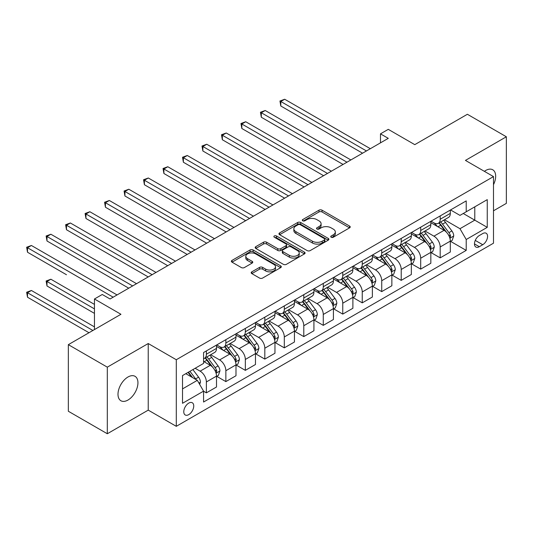 <?xml version="1.0" encoding="UTF-8"?>
<svg xmlns="http://www.w3.org/2000/svg" width="533" height="533" viewBox="0 0 533 533"><rect width="100%" height="100%" fill="white"/><g stroke="black" fill="none" stroke-linecap="round" stroke-linejoin="round"><path stroke-width="0.8" d="M331.193 237.232A1.512 0.873 0 0 0 333.332 237.232L349.588 227.851A2.165 1.253 0 0 0 350.221 226.965A2.165 1.253 0 0 0 349.588 226.079L322.052 210.182A2.165 1.253 0 0 0 318.994 210.182L302.737 219.569A1.512 0.873 0 0 0 302.291 220.182A1.512 0.873 0 0 0 302.737 220.802A1.512 0.873 0 0 0 304.876 220.802L306.981 219.589A6.922 3.998 0 0 1 316.775 219.589L319.067 220.915A6.922 3.998 0 0 1 321.093 223.74A6.922 3.998 0 0 1 319.067 226.565L316.962 227.784A1.512 0.873 0 0 0 316.522 228.397A1.512 0.873 0 0 0 316.962 229.017A1.512 0.873 0 0 0 319.107 229.017L321.206 227.804A6.922 3.998 0 0 1 331 227.804L333.298 229.13A6.922 3.998 0 0 1 335.324 231.955A6.922 3.998 0 0 1 333.298 234.78L331.193 235.999A1.512 0.873 0 0 0 330.746 236.612A1.512 0.873 0 0 0 331.193 237.232L331.193 235.999M127.967 400.05A14.111 8.148 120 0 0 137.181 387.618A14.111 8.148 120 0 0 135.022 376.311A14.111 8.148 120 0 0 127.967 377.011A14.111 8.148 120 0 0 118.752 389.443A14.111 8.148 120 0 0 120.911 400.749A14.111 8.148 120 0 0 127.967 400.05M493.491 184.684A14.111 8.148 120 0 0 492.752 169.78A14.111 8.148 120 0 0 485.696 170.48A14.111 8.148 120 0 0 484.384 171.34M188.755 414.627A7.056 4.071 120 0 0 193.366 408.411A7.056 4.071 120 0 0 192.286 402.761A7.056 4.071 120 0 0 188.755 403.108A7.056 4.071 120 0 0 184.151 409.324A7.056 4.071 120 0 0 185.231 414.98A7.056 4.071 120 0 0 188.755 414.627M251.823 271.837A2.165 1.253 0 0 0 251.19 272.723A2.165 1.253 0 0 0 251.823 273.602L259.551 278.066A2.165 1.253 0 0 0 262.609 278.066L280.664 267.639A2.165 1.253 0 0 0 281.297 266.76A2.165 1.253 0 0 0 280.664 265.874L253.122 249.977A2.165 1.253 0 0 0 250.064 249.977L232.008 260.397A2.165 1.253 0 0 0 231.375 261.283A2.165 1.253 0 0 0 232.008 262.163L241.342 267.553A2.165 1.253 0 0 0 244.4 267.553L252.129 263.095A2.165 1.253 0 0 0 252.762 262.209A2.165 1.253 0 0 0 252.129 261.323L247.499 258.652A5.79 3.345 0 0 1 245.806 256.293A5.79 3.345 0 0 1 249.377 253.202A5.79 3.345 0 0 1 255.687 253.928L273.815 264.395A5.79 3.345 0 0 1 275.514 266.76A5.79 3.345 0 0 1 271.937 269.845A5.79 3.345 0 0 1 265.634 269.118L262.609 267.379A2.165 1.253 0 0 0 259.551 267.379L251.823 271.837L251.823 273.602M493.491 210.795L506.35 203.373L506.35 136.774L467.381 114.275L414.774 144.65L388.277 129.352L380.482 133.85L388.277 138.347L110.045 298.986L102.249 294.489L94.454 298.986L94.454 329.587M107.313 367.157L107.313 433.749L148.234 410.13L148.234 343.532L107.313 367.157L68.344 344.658L120.951 314.283L94.454 298.986M148.234 343.532L176.29 359.735L493.491 176.596L493.491 243.195L176.29 426.327L176.29 359.735M506.35 136.774L465.436 160.4L493.491 176.596M307.135 250.597A2.165 1.253 0 0 0 310.193 250.597L328.248 240.17A2.165 1.253 0 0 0 328.881 239.284A2.165 1.253 0 0 0 328.248 238.404L300.705 222.501A2.165 1.253 0 0 0 297.647 222.501L279.592 232.928A2.165 1.253 0 0 0 278.959 233.807A2.165 1.253 0 0 0 279.592 234.693L307.135 250.597M274.921 237.558A1.512 0.873 0 0 1 276.454 237.771L304.43 253.921L286.401 264.328A2.165 1.253 0 0 1 283.343 264.328L255.8 248.431L255.8 246.666A2.165 1.253 0 0 0 255.167 247.545A2.165 1.253 0 0 0 255.8 248.431M255.8 246.666L263.529 242.202A2.165 1.253 0 0 1 266.587 242.202L277.76 248.651A2.165 1.253 0 0 0 280.818 248.651L285.941 245.693A2.165 1.253 0 0 0 286.574 244.807A2.165 1.253 0 0 0 285.941 243.927L274.315 237.212A1.512 0.873 0 0 1 273.869 236.592A1.512 0.873 0 0 1 274.808 235.786A1.512 0.873 0 0 1 276.454 235.972L304.456 252.142A2.165 1.253 0 0 1 305.089 253.022A2.165 1.253 0 0 1 304.456 253.908L304.456 252.142M107.313 433.749L68.344 411.256L68.344 344.658M482.738 233.561L479.307 235.546A6.836 3.944 120 0 0 474.843 241.562A6.836 3.944 120 0 0 475.889 247.039A6.836 3.944 120 0 0 479.307 246.699L482.738 244.72A6.836 3.944 120 0 0 487.202 238.697A6.836 3.944 120 0 0 486.149 233.227A6.836 3.944 120 0 0 482.738 233.561M450.545 209.942L459.979 215.385L466.215 211.788L466.215 200.894L203.566 352.533L203.566 363.419L182.526 375.572L182.526 403.288L203.566 391.142L203.566 402.029L466.215 250.39L466.215 239.504L459.979 228.704L444.482 219.756M466.215 211.788L487.255 199.635L487.255 227.351L466.215 239.504M148.234 410.13L176.29 426.327M380.482 133.85L380.482 142.851M463.25 213.493L474.783 220.156L474.783 206.837L487.255 199.635M459.979 228.704L474.783 220.156L487.255 227.351M182.526 388.89L197.33 380.342L185.797 373.68M203.566 391.229L206.371 392.848L206.371 381.961A8.814 5.09 -120 0 0 200.135 371.161L195.151 368.283M206.371 392.848L216.505 386.998L216.505 376.111A8.814 5.09 -120 0 0 210.269 365.312L203.566 361.441M216.738 376.338L225.859 381.601L225.859 370.715A8.814 5.09 -120 0 0 219.623 359.915L210.668 354.745M225.859 381.601L235.986 375.752L235.986 364.865A8.814 5.09 -120 0 0 229.75 354.065L216.505 346.417M236.219 365.085L245.34 370.355L245.34 359.462A8.814 5.09 -120 0 0 239.104 348.662L230.156 343.492M245.34 370.355L255.474 364.505L255.474 353.612A8.814 5.09 -120 0 0 249.237 342.812L235.986 335.164M255.707 353.839L264.821 359.102L264.821 348.216A8.814 5.09 -120 0 0 258.592 337.416L249.637 332.246M264.821 359.102L274.955 353.252L274.955 342.366A8.814 5.09 -120 0 0 268.719 331.566L255.474 323.917M275.188 342.586L284.309 347.856L284.309 336.963A8.814 5.09 -120 0 0 278.073 326.163L269.118 320.999M284.309 347.856L294.443 342.006L294.443 331.113A8.814 5.09 -120 0 0 288.206 320.313L274.955 312.664M294.676 331.339L303.79 336.603L303.79 325.716A8.814 5.09 -120 0 0 297.561 314.916L288.606 309.746M303.79 336.603L313.924 330.753L313.924 319.867A8.814 5.09 -120 0 0 307.688 309.067L294.443 301.418M314.157 320.093L323.278 325.357L323.278 314.463A8.814 5.09 -120 0 0 317.042 303.67L308.087 298.5M323.278 325.357L333.411 319.507L333.411 308.614A8.814 5.09 -120 0 0 327.175 297.82L313.924 290.165M333.645 308.84L342.759 314.104L342.759 303.217A8.814 5.09 -120 0 0 336.523 292.417L327.575 287.247M342.759 314.104L352.893 308.254L352.893 297.367A8.814 5.09 -120 0 0 346.657 286.567L333.411 278.919M353.126 297.594L362.247 302.857L362.247 291.971A8.814 5.09 -120 0 0 356.011 281.171L347.056 276.001M362.247 302.857L372.374 297.008L372.374 286.121A8.814 5.09 -120 0 0 366.144 275.321L352.893 267.673M372.614 286.341L381.728 291.611L381.728 280.718A8.814 5.09 -120 0 0 375.492 269.918L366.544 264.754M381.728 291.611L391.862 285.761L391.862 274.868A8.814 5.09 -120 0 0 385.625 264.068L372.374 256.42M392.095 275.095L401.216 280.358L401.216 269.471A8.814 5.09 -120 0 0 394.98 258.672L386.025 253.501M401.216 280.358L411.343 274.508L411.343 263.622A8.814 5.09 -120 0 0 405.113 252.822L391.862 245.173M411.576 263.848L420.697 269.112L420.697 258.219A8.814 5.09 -120 0 0 414.461 247.419L405.513 242.255M420.697 269.112L430.831 263.262L430.831 252.369A8.814 5.09 -120 0 0 424.594 241.569L411.343 233.92M431.064 252.595L440.185 257.859L440.185 246.972A8.814 5.09 -120 0 0 433.949 236.172L424.994 231.002M440.185 257.859L450.312 252.009L450.312 241.123A8.814 5.09 -120 0 0 444.076 230.323L430.831 222.674M431.064 221.188L433.949 222.854A8.814 5.09 -120 0 0 438.353 223.287A8.814 5.09 -120 0 0 440.185 219.256L440.185 215.925M411.576 232.435L414.461 234.1A8.814 5.09 -120 0 0 418.871 234.54A8.814 5.09 -120 0 0 420.697 230.503L420.697 227.171M392.095 243.688L394.98 245.353A8.814 5.09 -120 0 0 399.39 245.786A8.814 5.09 -120 0 0 401.216 241.749L401.216 238.424M372.614 254.934L375.492 256.6A8.814 5.09 -120 0 0 379.902 257.039A8.814 5.09 -120 0 0 381.728 253.002L381.728 249.671M353.126 266.187L356.011 267.852A8.814 5.09 -120 0 0 360.421 268.286A8.814 5.09 -120 0 0 362.247 264.248L362.247 260.917M333.645 277.433L336.523 279.099A8.814 5.09 -120 0 0 340.933 279.539A8.814 5.09 -120 0 0 342.759 275.501L342.759 272.17M314.157 288.686L317.042 290.345A8.814 5.09 -120 0 0 321.452 290.785A8.814 5.09 -120 0 0 323.278 286.747L323.278 283.416M294.676 299.932L297.561 301.598A8.814 5.09 -120 0 0 301.964 302.031A8.814 5.09 -120 0 0 303.79 298L303.79 294.669M275.188 311.179L278.073 312.844A8.814 5.09 -120 0 0 282.483 313.284A8.814 5.09 -120 0 0 284.309 309.247L284.309 305.915M255.707 322.432L258.592 324.097A8.814 5.09 -120 0 0 262.996 324.53A8.814 5.09 -120 0 0 264.821 320.493L264.821 317.168M236.219 333.678L239.104 335.344A8.814 5.09 -120 0 0 243.514 335.783A8.814 5.09 -120 0 0 245.34 331.746L245.34 328.415M216.738 344.931L219.623 346.597A8.814 5.09 -120 0 0 224.027 347.03A8.814 5.09 -120 0 0 225.859 342.992L225.859 339.661M450.545 241.349L466.215 250.39M438.353 223.287L448.486 217.437A8.814 5.09 -120 0 0 450.312 213.407L450.312 210.075M418.871 234.54L429.005 228.69A8.814 5.09 -120 0 0 430.831 224.653L430.831 221.322M399.39 245.786L409.517 239.937A8.814 5.09 -120 0 0 411.343 235.899L411.343 232.575M379.902 257.039L390.036 251.19A8.814 5.09 -120 0 0 391.862 247.152L391.862 243.821M360.421 268.286L370.548 262.436A8.814 5.09 -120 0 0 372.374 258.398L372.374 255.074M340.933 279.539L351.067 273.689A8.814 5.09 -120 0 0 352.893 269.651L352.893 266.32M321.452 290.785L331.579 284.935A8.814 5.09 -120 0 0 333.411 280.898L333.411 277.566M301.964 302.031L312.098 296.181A8.814 5.09 -120 0 0 313.924 292.151L313.924 288.819M282.483 313.284L292.617 307.434A8.814 5.09 -120 0 0 294.443 303.397L294.443 300.066M262.996 324.53L273.129 318.681A8.814 5.09 -120 0 0 274.955 314.643L274.955 311.319M243.514 335.783L253.648 329.934A8.814 5.09 -120 0 0 255.474 325.896L255.474 322.565M224.027 347.03L234.16 341.18A8.814 5.09 -120 0 0 235.986 337.142L235.986 333.811M203.566 358.636A8.814 5.09 -120 0 0 204.545 358.276L214.679 352.426A8.814 5.09 -120 0 0 216.505 348.395L216.505 345.064M204.545 358.276A8.814 5.09 -120 0 0 206.371 354.245L206.371 350.914M197.33 380.342L203.566 391.142M331.799 237.445L333.298 236.579A6.922 3.998 0 0 0 335.324 233.754L335.324 231.955M321.093 223.74L321.093 225.539A6.922 3.998 0 0 1 319.067 228.364L317.568 229.23M349.561 227.864L322.052 211.981A2.165 1.253 0 0 0 318.994 211.981L303.337 221.015M328.221 240.19L300.705 224.306A2.165 1.253 0 0 0 297.647 224.306L279.618 234.713M324.424 239.903A1.512 0.873 0 0 0 324.864 239.284A1.512 0.873 0 0 0 324.424 238.671L300.246 224.713A1.512 0.873 0 0 0 298.107 224.713L295.888 225.992A6.922 3.998 0 0 0 293.856 228.817A6.922 3.998 0 0 0 295.888 231.648L312.411 241.189A6.922 3.998 0 0 0 322.205 241.189L324.424 239.903L324.424 241.702A1.512 0.873 0 0 0 324.864 241.089L324.864 239.284M293.856 228.817L293.856 230.616A6.922 3.998 0 0 0 295.888 233.447L295.888 231.648M324.424 241.702L322.205 242.988A6.922 3.998 0 0 1 312.411 242.988L295.888 233.447M255.833 248.445L263.529 244.001L263.529 242.202M286.574 244.807L286.574 246.606A2.165 1.253 0 0 1 285.941 247.492L280.818 250.45A2.165 1.253 0 0 1 277.76 250.45L266.587 244.001A2.165 1.253 0 0 0 263.529 244.001M289.346 255.34A5.79 3.345 0 0 0 295.655 256.067A5.79 3.345 0 0 0 299.226 252.982A5.79 3.345 0 0 0 297.534 250.617L291.145 246.926A2.165 1.253 0 0 0 288.087 246.926L282.956 249.884A2.165 1.253 0 0 0 282.323 250.77A2.165 1.253 0 0 0 282.956 251.656L289.346 255.34L289.346 257.139A5.79 3.345 0 0 0 295.655 257.865A5.79 3.345 0 0 0 299.226 254.781L299.226 252.982M282.323 250.77L282.323 252.569A2.165 1.253 0 0 0 282.956 253.455L282.956 251.656M289.346 257.139L282.956 253.455M275.514 266.76L275.514 268.559A5.79 3.345 0 0 1 271.937 271.643A5.79 3.345 0 0 1 265.634 270.924L262.609 269.178A2.165 1.253 0 0 0 259.551 269.178L251.849 273.622M245.806 256.293L245.806 258.092A5.79 3.345 0 0 0 247.499 260.457L247.499 258.652M252.102 263.109L247.499 260.457M280.638 267.659L253.122 251.776A2.165 1.253 0 0 0 250.064 251.776L232.042 262.183M450.312 241.482L452.184 240.403L453.743 235.899A5.843 3.371 -120 0 0 451.877 230.929L445.508 222.428A16.863 9.734 -120 0 0 443.669 220.222M437.333 226.432A16.863 9.734 -120 0 0 433.882 222.814M449.779 237.905L450.592 236.152A5.843 3.371 -120 0 0 448.919 232.641L442.55 224.133A16.863 9.734 -120 0 0 440.704 221.935M439.139 222.841A13.998 8.082 60 0 1 441.437 225.452L446.827 232.648M280.804 150.992L323.591 175.697L241.835 128.493L241.835 123.996L245.733 121.744L331.379 171.2M438.839 223.014A16.863 9.734 60 0 1 440.678 225.219L444.908 230.869M366.451 150.952L280.804 101.497L284.695 99.251L370.348 148.7M362.56 153.198L280.804 106L280.804 101.497L279.945 101.004L284.695 99.251M280.804 106L279.945 101.004M430.831 252.729L432.703 251.649L434.255 247.152A5.843 3.371 -120 0 0 432.396 242.175L426.027 233.674A16.863 9.734 -120 0 0 424.188 231.469M417.852 237.678A16.863 9.734 -120 0 0 414.401 234.067M430.298 249.151L431.104 247.399A5.843 3.371 -120 0 0 429.431 243.887L423.062 235.386A16.863 9.734 -120 0 0 421.223 233.181M419.651 234.087A13.998 8.082 60 0 1 421.949 236.699L427.339 243.894M261.317 162.245L304.103 186.943L222.348 139.746L222.348 135.242L226.245 132.997L311.898 182.446M419.351 234.26A16.863 9.734 60 0 1 421.19 236.465L425.427 242.115M411.343 263.982L413.215 262.902L414.774 258.398A5.843 3.371 -120 0 0 412.908 253.428L406.539 244.927A16.863 9.734 -120 0 0 404.7 242.722M398.364 248.924A16.863 9.734 -120 0 0 394.913 245.313M410.81 260.404L411.623 258.652A5.843 3.371 -120 0 0 409.95 255.134L403.581 246.632A16.863 9.734 -120 0 0 401.742 244.434M400.17 245.333A13.998 8.082 60 0 1 402.468 247.952L407.858 255.14M241.835 173.491L284.622 198.196L202.866 150.992L202.866 146.495L206.764 144.243L292.417 193.692M399.87 245.513A16.863 9.734 60 0 1 401.709 247.712L405.946 253.368M391.862 275.228L393.734 274.149L395.293 269.651A5.843 3.371 -120 0 0 393.427 264.674L387.058 256.173A16.863 9.734 -120 0 0 385.219 253.968M378.883 260.177A16.863 9.734 -120 0 0 375.432 256.566M391.329 271.65L392.135 269.898A5.843 3.371 -120 0 0 390.462 266.387L384.093 257.885A16.863 9.734 -120 0 0 382.254 255.68M380.689 256.586A13.998 8.082 60 0 1 382.98 259.198L388.37 266.393M222.348 184.744L265.134 209.442L183.379 162.245L183.379 157.741L187.276 155.496L272.929 204.945M380.382 256.759A16.863 9.734 60 0 1 382.228 258.965L386.458 264.615M346.97 162.199L261.317 112.749L265.214 110.498L350.867 159.947M343.072 164.45L261.317 117.247L261.317 112.749L260.457 112.25L265.214 110.498M261.317 117.247L260.457 112.25M327.489 173.445L240.976 123.503L245.733 121.744M241.835 128.493L240.976 123.503M308.001 184.698L221.495 134.749L226.245 132.997M222.348 139.746L221.495 134.749M372.374 286.481L374.246 285.402L375.805 280.898A5.843 3.371 -120 0 0 373.939 275.927L367.57 267.419A16.863 9.734 -120 0 0 365.731 265.221M359.395 271.424A16.863 9.734 -120 0 0 355.944 267.813M371.847 282.903L372.654 281.151A5.843 3.371 -120 0 0 370.981 277.633L364.612 269.132A16.863 9.734 -120 0 0 362.773 266.926M361.201 267.832A13.998 8.082 60 0 1 363.499 270.444L368.889 277.64M202.866 195.991L245.653 220.695L163.898 173.491L163.898 168.994L167.795 166.742L253.448 216.191M360.901 268.006A16.863 9.734 60 0 1 362.74 270.211L366.977 275.867M288.52 195.944L202.007 146.002L206.764 144.243M202.866 150.992L202.007 146.002M352.893 297.727L354.765 296.648L356.324 292.151A5.843 3.371 -120 0 0 354.458 287.174L348.089 278.672A16.863 9.734 -120 0 0 346.25 276.467M339.914 282.677A16.863 9.734 -120 0 0 336.463 279.059M352.36 294.149L353.166 292.397A5.843 3.371 -120 0 0 351.494 288.886L345.124 280.385A16.863 9.734 -120 0 0 343.285 278.179M341.72 279.085A13.998 8.082 60 0 1 344.018 281.697L349.408 288.893M183.379 207.237L226.165 231.942L144.41 184.744L144.41 180.241L148.307 177.989L233.96 227.444M341.413 279.259A16.863 9.734 60 0 1 343.259 281.464L347.489 287.114M333.411 308.973L335.277 307.894L336.836 303.397A5.843 3.371 -120 0 0 334.971 298.42L328.601 289.919A16.863 9.734 -120 0 0 326.762 287.72M320.433 293.923A16.863 9.734 -120 0 0 316.975 290.312M332.878 305.396L333.685 303.643A5.843 3.371 -120 0 0 332.012 300.132L325.643 291.631A16.863 9.734 -120 0 0 323.804 289.426M322.232 290.332A13.998 8.082 60 0 1 324.53 292.943L329.92 300.139M163.898 218.49L206.684 243.195L124.929 195.991L124.929 191.494L128.826 189.242L214.479 238.691M321.932 290.505A16.863 9.734 60 0 1 323.771 292.71L328.008 298.36M313.924 320.226L315.796 319.147L317.355 314.643A5.843 3.371 -120 0 0 315.489 309.673L309.12 301.172A16.863 9.734 -120 0 0 307.281 298.966M300.945 305.176A16.863 9.734 -120 0 0 297.494 301.558M313.391 316.649L314.197 314.896A5.843 3.371 -120 0 0 312.525 311.379L306.155 302.877A16.863 9.734 -120 0 0 304.316 300.679M302.751 301.585A13.998 8.082 60 0 1 305.049 304.196L310.439 311.392M144.41 229.736L187.196 254.441L105.441 207.237L105.441 202.74L109.338 200.488L194.991 249.944M302.451 301.758A16.863 9.734 60 0 1 304.29 303.957L308.52 309.613M294.443 331.473L296.308 330.393L297.867 325.896A5.843 3.371 -120 0 0 296.002 320.919L289.639 312.418A16.863 9.734 -120 0 0 287.793 310.213M281.464 316.422A16.863 9.734 -120 0 0 278.006 312.811M293.91 327.895L294.716 326.143A5.843 3.371 -120 0 0 293.043 322.632L286.674 314.13A16.863 9.734 -120 0 0 284.835 311.925M283.263 312.831A13.998 8.082 60 0 1 285.561 315.443L290.951 322.638M124.929 240.989L167.715 265.687L85.96 218.49L85.96 213.986L89.857 211.741L175.51 261.19M282.963 313.004A16.863 9.734 60 0 1 284.802 315.21L289.039 320.859M274.955 342.726L276.827 341.646L278.386 337.142A5.843 3.371 -120 0 0 276.52 332.172L270.151 323.671A16.863 9.734 -120 0 0 268.312 321.466M261.976 327.668A16.863 9.734 -120 0 0 258.525 324.057M274.422 339.148L275.228 337.396A5.843 3.371 -120 0 0 273.562 333.878L267.193 325.377A16.863 9.734 -120 0 0 265.347 323.171M263.782 324.077A13.998 8.082 60 0 1 266.08 326.689L271.47 333.885M105.441 252.236L148.227 276.94L66.478 229.736L66.478 225.239L70.369 222.987L156.022 272.436M263.482 324.257A16.863 9.734 60 0 1 265.321 326.456L269.551 332.112M269.032 207.197L182.526 157.248L187.276 155.496M183.379 162.245L182.526 157.248M249.551 218.443L163.038 168.495L167.795 166.742M163.898 173.491L163.038 168.495M230.063 229.69L143.557 179.748L148.307 177.989M144.41 184.744L143.557 179.748M210.582 240.943L124.069 190.994L128.826 189.242M124.929 195.991L124.069 190.994M191.094 252.189L104.588 202.247L109.338 200.488M105.441 207.237L104.588 202.247M255.474 353.972L257.346 352.893L258.898 348.395A5.843 3.371 -120 0 0 257.039 343.419L250.67 334.917A16.863 9.734 -120 0 0 248.824 332.712M242.495 338.921A16.863 9.734 -120 0 0 239.044 335.31M254.941 350.394L255.747 348.642A5.843 3.371 -120 0 0 254.074 345.131L247.705 336.629A16.863 9.734 -120 0 0 245.866 334.424M244.294 335.33A13.998 8.082 60 0 1 246.592 337.942L251.982 345.137M85.96 263.489L128.746 288.186L46.991 240.989L46.991 236.485L50.888 234.24L136.541 283.689M243.994 335.504A16.863 9.734 60 0 1 245.833 337.709L250.07 343.359M171.613 263.442L85.1 213.493L89.857 211.741M85.96 218.49L85.1 213.493M235.986 365.225L237.858 364.139L239.417 359.642A5.843 3.371 -120 0 0 237.551 354.665L231.182 346.164A16.863 9.734 -120 0 0 229.343 343.965M223.007 350.168A16.863 9.734 -120 0 0 219.556 346.557M235.453 361.647L236.266 359.888A5.843 3.371 -120 0 0 234.593 356.377L228.224 347.876A16.863 9.734 -120 0 0 226.378 345.67M224.813 346.577A13.998 8.082 60 0 1 227.111 349.188L232.501 356.384M66.478 274.735L27.509 252.236L27.509 247.738L31.407 245.486L117.053 294.936M224.513 346.75A16.863 9.734 60 0 1 226.352 348.955L230.582 354.605M152.125 274.688L65.619 224.746L70.369 222.987M66.478 229.736L65.619 224.746M216.505 376.471L218.377 375.392L219.929 370.888A5.843 3.371 -120 0 0 218.07 365.918L211.701 357.416A16.863 9.734 -120 0 0 209.862 355.211M215.972 372.893L216.778 371.141A5.843 3.371 -120 0 0 215.105 367.63L208.736 359.122A16.863 9.734 -120 0 0 206.897 356.923M205.332 357.83A13.998 8.082 60 0 1 207.623 360.441L213.013 367.637M94.454 304.39L50.888 279.232L46.991 281.484L46.991 285.981L94.454 313.384M205.025 358.003A16.863 9.734 60 0 1 206.864 360.208L211.101 365.858M46.991 285.981L46.131 280.991L94.454 308.887M46.131 280.991L50.888 279.232M132.644 285.941L46.131 235.992L50.888 234.24M46.991 240.989L46.131 235.992M199.668 384.393L200.448 382.141A5.843 3.371 -120 0 0 198.582 377.164L192.899 369.582M94.454 326.882L31.407 290.485L27.509 292.73L27.509 297.234L88.998 332.732M196.151 379.663A5.843 3.371 -120 0 0 195.624 378.876L189.941 371.288M188.475 372.134L192.56 377.584M188.069 372.367L191.534 376.991M27.509 297.234L26.65 292.237L92.895 330.487M26.65 292.237L31.407 290.485M113.163 297.187L26.65 247.239L31.407 245.486M27.509 252.236L26.65 247.239M200.135 371.161L210.269 365.312M219.623 359.915L229.75 354.065M239.104 348.662L249.237 342.812M258.592 337.416L268.719 331.566M278.073 326.163L288.206 320.313M297.561 314.916L307.688 309.067M317.042 303.67L327.175 297.82M336.523 292.417L346.657 286.567M356.011 281.171L366.144 275.321M375.492 269.918L385.625 264.068M394.98 258.672L405.113 252.822M414.461 247.419L424.594 241.569M433.949 236.172L444.076 230.323M440.185 219.256L450.312 213.407M440.185 246.972L450.312 241.123M420.697 258.219L430.831 252.369M420.697 230.503L430.831 224.653M401.216 269.471L411.343 263.622M401.216 241.749L411.343 235.899M381.728 280.718L391.862 274.868M381.728 253.002L391.862 247.152M362.247 291.971L372.374 286.121M362.247 264.248L372.374 258.398M342.759 303.217L352.893 297.367M342.759 275.501L352.893 269.651M323.278 314.463L333.411 308.614M323.278 286.747L333.411 280.898M303.79 325.716L313.924 319.867M303.79 298L313.924 292.151M284.309 336.963L294.443 331.113M284.309 309.247L294.443 303.397M264.821 348.216L274.955 342.366M264.821 320.493L274.955 314.643M245.34 359.462L255.474 353.612M245.34 331.746L255.474 325.896M225.859 370.715L235.986 364.865M225.859 342.992L235.986 337.142M206.371 381.961L216.505 376.111M206.371 354.245L216.505 348.395M475.263 240.41L482.738 244.72M474.477 243.914L479.307 246.699M333.298 236.579L333.298 234.78M316.962 229.017L316.962 227.784M319.067 228.364L319.067 226.565M302.737 220.802L302.737 219.569M318.994 211.981L318.994 210.182M322.052 211.981L322.052 210.182M349.588 227.851L349.588 226.079M279.592 234.693L279.592 232.928M297.647 224.306L297.647 222.501M300.705 224.306L300.705 222.501M328.248 240.17L328.248 238.404M312.411 242.988L312.411 241.189M322.205 242.988L322.205 241.189M266.587 244.001L266.587 242.202M277.76 250.45L277.76 248.651M280.818 250.45L280.818 248.651M285.941 247.492L285.941 245.693M276.454 237.771L276.454 235.972M259.551 269.178L259.551 267.379M262.609 269.178L262.609 267.379M265.634 270.924L265.634 269.118M252.129 263.095L252.129 261.323M232.008 262.163L232.008 260.397M250.064 251.776L250.064 249.977M253.122 251.776L253.122 249.977M280.664 267.639L280.664 265.874M449.879 238.224L453.703 236.012M442.55 224.133L445.508 222.428M437.953 226.785L440.678 225.219M448.919 232.641L451.877 230.929M448.453 234.92L450.592 236.152M430.391 249.471L434.222 247.265M423.062 235.386L426.027 233.674M418.472 238.038L421.19 236.465M429.431 243.887L432.396 242.175M428.972 246.166L431.104 247.399M410.91 260.724L414.734 258.512M403.581 246.632L406.539 244.927M398.984 249.284L401.709 247.712M409.95 255.134L412.908 253.428M409.484 257.419L411.623 258.652M391.422 271.97L395.253 269.765M384.093 257.885L387.058 256.173M379.503 260.537L382.228 258.965M390.462 266.387L393.427 264.674M390.003 268.665L392.135 269.898M371.941 283.223L375.765 281.011M364.612 269.132L367.57 267.419M360.022 271.783L362.74 270.211M370.981 277.633L373.939 275.927M370.515 279.918L372.654 281.151M352.46 294.469L356.284 292.264M345.124 280.385L348.089 278.672M340.534 283.03L343.259 281.464M351.494 288.886L354.458 287.174M351.034 291.165L353.166 292.397M332.972 305.722L336.796 303.51M325.643 291.631L328.601 289.919M321.053 294.283L323.771 292.71M332.012 300.132L334.971 298.42M331.546 302.411L333.685 303.643M313.491 316.968L317.315 314.756M306.155 302.877L309.12 301.172M301.565 305.529L304.29 303.957M312.525 311.379L315.489 309.673M312.065 313.664L314.197 314.896M294.003 328.215L297.834 326.009M286.674 314.13L289.639 312.418M282.084 316.782L284.802 315.21M293.043 322.632L296.002 320.919M292.577 324.91L294.716 326.143M274.522 339.468L278.346 337.256M267.193 325.377L270.151 323.671M262.596 328.028L265.321 326.456M273.562 333.878L276.52 332.172M273.096 336.163L275.228 337.396M255.034 350.714L258.865 348.509M247.705 336.629L250.67 334.917M243.115 339.281L245.833 337.709M254.074 345.131L257.039 343.419M253.615 347.409L255.747 348.642M235.553 361.967L239.377 359.755M228.224 347.876L231.182 346.164M223.627 350.527L226.352 348.955M234.593 356.377L237.551 354.665M234.127 358.656L236.266 359.888M216.065 373.213L219.896 371.001M208.736 359.122L211.701 357.416M204.146 361.774L206.864 360.208M215.105 367.63L218.07 365.918M214.646 369.909L216.778 371.141M198.929 383.107L200.408 382.254M195.624 378.876L198.582 377.164"/></g></svg>
